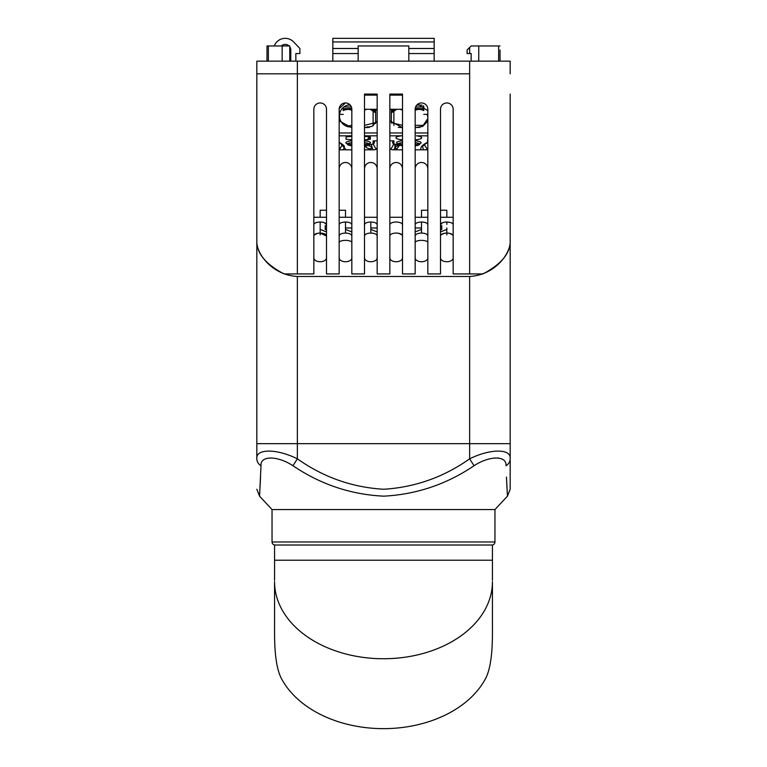 <?xml version="1.0" encoding="UTF-8"?>
<svg xmlns="http://www.w3.org/2000/svg" width="767" height="767" viewBox="0 0 767 767"><rect width="100%" height="100%" fill="white"/><g stroke="black" fill="none" stroke-linecap="round" stroke-linejoin="round"><path stroke-width="1.15" d="M423.777 109.576L415.168 109.307L415.168 273.944L402.502 273.944L402.502 94.082L389.837 94.082L389.837 273.944L377.163 273.944L377.163 94.082L364.498 94.082L364.498 273.944L351.832 273.944L351.832 109.278A6.337 6.337 0 0 0 345.505 102.951A6.337 6.337 0 0 0 339.167 109.278L339.167 273.944L326.502 273.944L326.502 109.278A6.337 6.337 0 0 0 320.165 102.951A6.337 6.337 0 0 0 313.837 109.278L313.837 273.944L284.116 273.944C266.398 264.653 257.309 254.107 256.83 242.314L256.83 73.814L297.366 73.814L256.83 73.814L256.83 94.082M415.168 109.278A6.337 6.337 0 0 1 421.495 102.951A6.337 6.337 0 0 1 427.833 109.278L427.833 273.944L440.498 273.944L440.498 109.278A6.337 6.337 0 0 1 446.835 102.951A6.337 6.337 0 0 1 453.163 109.278L453.163 273.944L482.884 273.944C500.621 264.625 509.71 254.078 510.17 242.314L510.17 443.681L256.83 443.681L256.83 242.314C257.05 253.743 271.662 274.95 297.366 276.484L297.366 443.681L510.17 443.681L510.17 489.26L510.17 458.829C511.56 448.57 490.334 448.494 469.634 458.829L469.634 276.484L297.366 276.484M339.167 224.808C339.407 223.13 341.516 222.19 345.505 222.008L345.505 233.053C341.507 233.254 339.397 234.251 339.167 236.054M364.498 224.808C364.737 223.13 366.847 222.19 370.835 222.008L370.835 233.053C366.837 233.254 364.728 234.251 364.498 236.054M364.498 251.95L364.498 109.278L377.163 109.278L377.163 251.95M402.502 236.054C402.282 234.261 400.163 233.254 396.165 233.053C392.177 233.254 390.058 234.251 389.837 236.054M389.837 224.808C390.077 223.13 392.186 222.19 396.165 222.008C400.144 222.19 402.253 223.12 402.502 224.808M402.502 251.95L402.502 109.278L389.837 109.278L389.837 251.95M427.833 149.814L415.168 149.814M402.502 149.814L393.385 149.814A6.337 6.337 0 0 1 389.837 148.731M494.533 267.28L499.135 263.244M510.17 224.06L510.17 214.309M510.17 94.082L510.17 242.314C509.969 253.781 495.233 274.989 469.634 276.484M368.304 233.293L370.835 233.053C374.823 233.254 376.942 234.251 377.163 236.054C376.942 234.261 374.833 233.254 370.835 233.053M393.644 233.293L395.714 233.063M397.229 233.091L398.696 233.293M398.725 233.293L402.052 234.913M402.071 234.932L402.493 235.881M415.168 168.817A6.337 6.337 0 0 1 421.495 162.479A6.337 6.337 0 0 1 427.833 168.817M389.837 168.817A6.337 6.337 0 0 1 396.165 162.479A6.337 6.337 0 0 1 402.502 168.817M364.498 168.817A6.337 6.337 0 0 1 370.835 162.479A6.337 6.337 0 0 1 377.163 168.817M339.167 168.817A6.337 6.337 0 0 1 345.505 162.479A6.337 6.337 0 0 1 351.832 168.817M326.502 109.278A6.337 6.337 0 0 0 320.165 102.951A6.337 6.337 0 0 0 313.837 109.278M313.837 224.808C314.077 223.13 316.186 222.19 320.165 222.008L320.165 233.053C316.177 233.254 314.067 234.251 313.837 236.054M427.833 236.054C427.612 234.261 425.503 233.254 421.495 233.053L421.495 222.008L421.495 227.981L415.168 227.981M427.833 210.244L421.495 210.244L421.495 217.272M440.498 210.244L446.835 210.244L446.835 217.272M452.741 234.932L453.163 236.044C452.942 234.261 450.833 233.254 446.835 233.053L446.835 227.981M326.502 224.808C326.253 223.12 324.144 222.19 320.165 222.008L320.165 227.981M326.502 210.244L320.165 210.244L320.165 217.272M339.167 210.244L345.505 210.244L345.505 217.272M351.832 224.808C351.583 223.12 349.474 222.19 345.505 222.008L345.505 227.981L351.832 227.981M313.837 217.272L326.502 217.272M339.167 217.272L351.832 217.272M364.498 217.272L377.163 217.272M389.837 217.272L402.502 217.272M415.168 217.272L427.833 217.272M440.498 217.272L453.163 217.272M370.835 227.981L377.163 227.981M256.83 214.309L256.83 218.422M377.163 148.731A6.337 6.337 0 0 1 373.615 149.814L364.498 149.814M351.832 149.814L339.167 149.814M469.634 273.944L469.634 73.814L297.366 73.814L297.366 273.944M440.498 109.278A6.337 6.337 0 0 1 446.835 102.951A6.337 6.337 0 0 1 453.163 109.278M415.168 224.808C415.407 223.13 417.516 222.19 421.495 222.008C425.474 222.19 427.583 223.12 427.833 224.808M440.498 224.808C440.737 223.13 442.847 222.19 446.835 222.008C450.804 222.19 452.923 223.12 453.163 224.808M446.835 234.942L446.835 233.053C442.837 233.254 440.728 234.251 440.498 236.054M440.929 234.923L444.285 233.293M445.819 233.091L446.797 233.053M447.87 233.091L449.357 233.283M449.385 233.293L452.722 234.913M314.269 234.923L317.624 233.293M319.149 233.091L320.127 233.053M320.155 233.053L326.502 236.044C326.282 234.261 324.163 233.254 320.165 233.053L320.165 234.942M351.832 236.054C351.612 234.261 349.503 233.254 345.505 233.053M421.495 233.053C417.507 233.254 415.398 234.251 415.168 236.054M370.835 222.008C374.804 222.19 376.923 223.12 377.163 224.808M499.998 61.149L500.036 49.999M499.998 53.546L500.036 61.149M358.17 61.149L358.17 45.953L408.83 45.953L408.83 61.149M364.498 94.082L364.498 95.098L377.163 95.098L377.163 94.082L364.498 94.082M402.502 95.098L389.837 95.098L389.837 94.082L402.502 94.082L402.502 95.098M498.636 61.149L498.636 45.953L471.149 45.953L467.103 49.999L467.103 53.546L471.149 53.546L471.149 61.149M478.752 45.953L478.752 61.149M498.636 45.953L499.998 45.953M289.763 61.149L289.763 45.953L282.17 45.953L282.17 61.149M282.17 45.953L268.364 45.953L268.364 61.149M268.364 45.953L267.002 45.953L267.002 61.149M289.763 46.797A5.57 5.57 0 0 1 290.779 49.999L290.779 61.149M281.384 45.953A5.57 5.57 0 0 1 289.034 45.953M295.851 61.149L295.851 53.546L299.897 53.546L299.897 48.484L293.617 41.936A11.649 11.649 0 0 0 274.279 45.953M434.17 41.936L434.17 38.35L332.83 38.35L332.83 41.936L434.17 41.936L434.17 48.484L408.83 48.484M332.83 61.149L332.83 41.936M332.83 48.484L358.17 48.484M408.83 53.546L434.17 53.546L434.17 48.484M332.83 53.546L358.17 53.546M434.17 61.149L434.17 53.546M469.634 61.149L297.366 61.149L297.366 73.814L469.634 73.814L469.634 61.149L510.17 61.149L510.17 73.814M256.83 73.814L256.83 61.149L297.366 61.149M446.835 224.405L446.835 222.008M427.833 243.034C428.561 239.486 414.458 239.477 415.168 243.034M421.495 229.381L415.168 231.941M421.495 224.405L421.495 222.008M345.505 222.008L345.505 224.405M345.505 229.381L351.832 231.941M339.167 243.034C338.439 239.496 352.532 239.467 351.832 243.034M325.237 223.092L325.237 223.868L326.167 223.868M351.832 256.648C353.146 263.426 337.854 263.426 339.167 256.648C337.854 263.426 353.146 263.426 351.832 256.648M326.502 256.648C327.816 263.426 312.524 263.426 313.837 256.648M320.165 229.381L326.502 231.941M440.498 256.648C439.175 263.407 454.467 263.445 453.163 256.648C454.467 263.445 439.175 263.407 440.498 256.648M415.168 256.648C413.844 263.407 429.137 263.445 427.833 256.648C429.137 263.445 413.844 263.407 415.168 256.648M440.498 225.709L441.763 225.709L441.763 229.525L440.498 229.525M377.163 256.648C378.476 263.417 363.203 263.436 364.498 256.648M370.835 229.381L377.163 231.941M389.837 256.648C388.524 263.417 403.797 263.436 402.502 256.648M446.835 229.381L440.498 231.941M441.763 223.092L441.763 223.868L440.833 223.868M326.502 225.709L325.237 225.709L325.237 229.525L326.502 229.525M272.036 541.972L494.964 541.972L494.964 509.547L272.036 509.547L272.036 541.972A3.039 3.039 0 0 0 275.075 545.011M494.964 541.972A3.039 3.039 0 0 1 491.925 545.011M272.036 509.547L259.553 496.163L256.83 489.26M259.687 493.881L259.802 491.839M260.003 488.08L260.54 476.997M493.9 458.052L498.579 458.043M494.964 509.547L507.447 496.163L506.46 477.045M506.46 477.084L506.958 487.476M256.83 443.681L297.366 443.681L297.366 458.829C323.406 477.247 352.178 487.39 383.663 489.26C415.052 487.304 443.709 477.16 469.634 458.829L474.035 465.732C446.643 484.284 416.548 494.427 383.74 496.163C350.874 494.581 320.616 484.437 292.965 465.732L297.366 458.829C276.858 448.57 255.469 448.494 256.83 458.829L256.83 443.681M256.83 458.829A10.134 8.542 0 0 0 261.01 465.732L259.553 496.163M292.965 465.732C277.462 455.531 260.042 455.454 261.01 465.732M474.035 465.732C489.701 455.454 506.987 455.531 505.99 465.732A10.134 8.542 0 0 0 510.17 458.829M492.433 580.437L492.433 545.011L274.567 545.011L274.567 580.437M492.433 581.712L492.433 622.957C492.452 638.125 493.095 666.408 484.61 680.281A108.933 77.026 180 0 1 383.5 728.65A108.933 77.026 180 0 1 282.39 680.281C273.877 666.331 274.557 638.067 274.567 622.957L274.567 581.712A108.933 77.026 180 0 0 383.5 658.738A108.933 77.026 180 0 0 492.433 581.712M391.352 123.142L391.352 109.278M373.117 109.278L373.117 125.75L373.117 109.278M343.223 110.64L343.223 107.514M339.541 114.35L343.223 114.35M402.502 126.814L401.735 127.753M415.925 127.696L415.168 126.814M423.777 106.086L423.777 110.64M423.777 114.35L427.833 114.35M398.303 127.427L401.86 127.427M415.8 127.427L420 127.427M365.14 127.427L367.288 127.427M368.553 127.427L369.33 127.427M415.609 106.949L423.777 106.968M351.832 110.141L347.672 109.135L343.223 110.438M351.832 109.307L343.223 109.566M339.445 115.577L339.867 114.35M351.832 125.347L346.646 126.287M370.164 109.278L375.648 112.854M375.648 111.656L372.561 109.278M364.498 110.141L366.942 109.278M375.648 122.634L364.498 125.347M391.352 112.854L396.836 109.278M402.502 110.141L400.058 109.278M394.439 109.278L391.352 111.656M402.502 125.347L391.352 122.634M427.833 116.996L427.794 118.521L423.307 125.328L415.168 125.347M415.168 110.141L419.328 109.135L423.777 110.438M427.133 114.35L427.794 116.968M365.265 127.696L364.498 126.814M393.883 109.278L393.883 125.462L393.883 109.278M373.117 142.451A15.704 2.953 0 0 1 374.296 142.269A2.023 1.17 -97.7 0 1 373.385 143.975A2.023 1.17 -97.7 0 1 373.117 143.956L373.117 140.888L377.163 140.888M374.296 142.269L374.296 140.888M368.85 138.127A15.704 2.953 180 0 0 367.796 139.191L367.796 139.824M373.251 149.814A95.003 17.862 0 0 1 372.1 147.043A95.003 17.862 0 0 1 372.11 146.852L371.612 146.593A15.704 2.953 0 0 1 368.045 145.193M373.002 144.023A95.003 17.862 180 0 0 373.491 144.618L376.156 149.287M372.1 147.043L372.11 146.842A2.023 1.994 -176.6 0 1 370.077 148.836A2.023 1.505 -77.7 0 0 371.612 146.593L371.612 144.254M342.744 144.532A95.003 17.862 180 0 1 342.657 144.618L340.184 148.136L340.184 149.814M339.167 136.229L339.167 138.386M376.156 148.971L376.156 148.482M351.449 142.633L351.832 144.378M364.498 144.378L364.881 142.633M369.31 136.507L364.498 136.392L370.327 136.938L370.327 139.249L364.498 139.834M351.832 139.834L346.003 139.249L346.003 136.938L351.832 136.363L349.043 136.392M389.837 140.888L393.883 140.888L393.883 143.956L399.003 145.04M399.53 145.231L396.923 148.836A2.023 1.994 176.6 0 1 394.89 146.852L394.89 146.852A95.003 17.862 0 0 1 394.9 147.043A95.003 17.862 0 0 1 393.749 149.814M420.824 149.814L420.738 149.038C420.786 146.689 423.068 144.445 427.583 142.307L427.833 139.699M427.833 138.386L427.833 136.229M427.833 135.836L416.471 135.836A12.895 2.426 0 0 1 421.61 137.456A12.895 2.426 0 0 1 415.168 139.901M402.502 139.901A12.895 2.426 0 0 1 396.06 137.456A12.895 2.426 0 0 1 401.199 135.836L402.502 135.606M427.583 142.307L427.583 139.939M402.502 145.845A10.767 2.023 -0 0 1 398.063 144.215A10.767 2.023 -0 0 1 402.502 142.576M351.832 145.845A10.767 2.023 0 0 1 347.403 144.215A10.767 2.023 0 0 1 351.832 142.576M402.502 127.705L389.837 120.889M417.871 104.091L427.833 110.784M427.833 121.052L422.694 126.402L415.168 127.59M351.832 127.705L339.167 120.889M339.196 108.693L345.39 102.951M376.309 109.278L377.163 110.784M377.163 121.052L372.024 126.402L364.498 127.59M349.934 104.763A11.131 11.131 0 0 0 339.436 115.865A11.131 11.131 0 0 0 351.832 126.919M390.844 149.287L393.509 144.618A95.003 17.862 180 0 0 393.998 144.023M398.955 145.193A15.704 2.953 0 0 1 395.388 146.593L394.89 146.842L394.89 144.167L394.9 147.043M424.161 144.618L426.816 148.482L426.816 149.814L426.816 148.482M402.119 142.633L402.502 144.378M415.168 144.378L415.551 142.633M392.704 140.888L392.704 142.269A15.704 2.953 0 0 1 393.883 142.451M395.388 144.254L395.388 146.593A2.023 1.505 77.7 0 0 396.923 148.836L396.836 149.814M393.883 143.956A2.023 1.17 97.7 0 1 393.615 143.975A2.023 1.17 97.7 0 1 392.704 142.269M370.327 136.938L369.253 136.497M370.327 139.249L368.802 137.753L368.802 136.478L368.802 137.753M368.639 127.571A1.524 1.496 180 0 0 367.288 126.756L367.288 127.744M364.498 142.576A10.767 2.023 0 0 1 368.937 144.215A10.767 2.023 0 0 1 364.498 145.845M415.168 142.576A10.767 2.023 -0 0 1 419.597 144.215A10.767 2.023 -0 0 1 415.168 145.845M469.634 47.468L469.634 53.546M492.433 560.217L274.567 560.217M347.825 105.089L350.241 105.089M423.269 106.949L423.269 105.76M416.759 105.089L421.975 105.089M351.775 108.435L343.223 108.693M375.648 110.448L374.162 109.278M343.913 106.949L351.391 106.949M392.838 109.278L391.352 110.448M423.777 108.693L415.225 108.435M370.164 149.814L370.077 148.836C367.259 148.204 365.821 147.485 365.763 146.66L367.47 145.231M367.997 145.04L373.117 143.956M339.417 142.384C343.271 144.79 344.882 146.276 344.23 146.861A95.003 17.862 0 0 1 342.916 149.814M339.417 142.116L346.128 149.814M415.168 140.735A12.291 2.311 -0 0 1 419.683 143.803M397.987 143.803A12.291 2.311 -0 0 1 402.502 140.735M364.498 140.735A12.291 2.311 0 0 1 369.013 143.803M347.317 143.803A12.291 2.311 0 0 1 351.832 140.735M401.199 135.836L389.837 135.836M377.163 135.836L364.498 135.836M351.832 135.836L339.167 135.836M427.833 132.969L415.168 132.969M402.502 132.969L389.837 132.969M377.163 132.969L364.498 132.969M351.832 132.969L339.167 132.969M423.911 149.814A95.003 17.862 0 0 1 422.77 147.043C422.118 146.468 423.729 144.982 427.583 142.576M507.447 496.163L510.17 489.26M375.648 123.439L375.648 109.278M367.796 144.666L367.498 145.49C368.361 145.385 365.533 145.423 373.385 143.975M367.796 144.081L367.796 143.304M398.063 144.215L397.824 143.554L402.502 144.656M347.403 144.215L347.154 143.554L351.832 144.656M399.204 144.081L399.204 143.304M393.615 143.975L399.502 145.49L399.204 144.666M368.937 144.215L369.176 143.554L364.498 144.656M419.597 144.215L419.846 143.554L415.168 144.656"/></g></svg>
